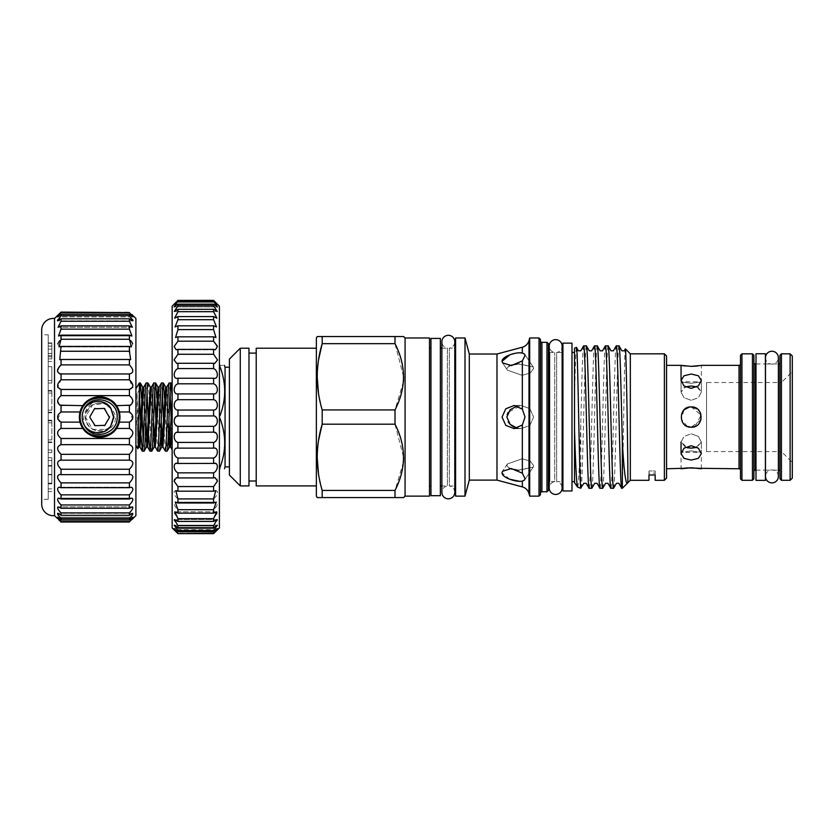 <?xml version="1.0" encoding="UTF-8"?>
<svg xmlns="http://www.w3.org/2000/svg" width="834" height="834" viewBox="0 0 834 834"><rect width="100%" height="100%" fill="white"/><g stroke="black" fill="none" stroke-linecap="round" stroke-linejoin="round"><path stroke-width="0.63" stroke-dasharray="4.17 3.13" d="M778.383 476.412A6.453 6.453 0 0 0 771.94 469.959A6.453 6.453 0 0 0 765.487 476.412L765.487 357.703A6.453 6.453 0 0 0 771.94 364.156A6.453 6.453 0 0 0 778.383 357.703L778.383 476.412M755.99 480.363L755.99 353.752M765.414 480.363L765.414 353.752M765.414 417.063L765.414 363.968L765.414 417.063M755.99 417.063L755.99 363.968L755.99 417.063M164.496 398.131L167.123 451.121M165.247 451.058L163.527 420.534M162.39 391.761L161.483 382.994M156.823 398.131L159.461 451.121M157.584 451.058L155.864 420.534M154.717 391.761L153.81 382.994M147.952 382.994C149.234 380.909 150.516 453.206 151.788 451.121M148.775 435.984L148.191 420.534M147.045 391.761L146.138 382.994M141.488 398.131L142.072 413.581M143.208 442.354L144.115 451.121M141.102 435.984L140.519 420.534M139.382 391.761L139.299 390.302L136.995 393.429L137.871 448.661M139.299 382.994L139.299 390.302M135.911 388.853L135.911 445.262L135.911 388.853M135.911 515.62L135.911 318.494M132.158 518.519L129.395 522.021L61.049 522.021L58.276 518.519M129.395 519.936L132.94 517.205L57.494 517.205L61.049 519.936L129.395 519.936L129.395 518.456L61.049 518.456L61.049 519.936M130.677 421.462L129.395 422.14L129.395 428.457C133.93 431.115 133.93 434.462 129.395 438.496L129.395 444.658C133.93 446.524 133.93 449.745 129.395 454.322L129.395 460.18L129.937 460.149C133.951 461.619 133.774 464.642 129.395 469.24L129.395 474.64L130.677 474.452C133.93 475.755 133.492 478.56 129.395 482.865L129.395 487.682L131.355 487.212C133.826 488.349 133.179 490.903 129.395 494.864L129.395 498.993L131.928 498.106C133.669 499.086 132.825 501.37 129.395 504.956L129.395 508.271L132.387 506.863C133.461 507.687 132.46 509.689 129.395 512.889L129.395 515.308L132.731 513.285C133.211 513.942 132.095 515.662 129.395 518.456M129.395 411.975L119.377 411.975A20.35 20.35 0 0 1 120.023 417.063L119.377 411.975L116.531 405.658L129.395 405.658L129.395 411.975L132.669 418.908M129.395 395.618L61.049 395.618L61.049 389.457L129.395 389.457L129.395 395.618L132.919 400.226L130.677 405.178M132.658 343.744L131.355 346.902L129.395 346.433L130.677 359.662L129.395 359.475L129.395 364.885C133.93 369.889 133.93 372.913 129.395 373.934L129.395 379.793L132.669 387.362M133.013 320.569L129.395 318.807L129.395 321.236L132.387 327.251L129.395 325.844L129.395 329.159L131.928 336.008L129.395 335.132L129.395 339.25L130.667 340.606M133.013 316.847L129.395 314.189L129.395 315.669L132.679 319.693M129.395 312.594L61.049 312.594L129.395 312.093L132.689 316.253M58.63 314.449L57.431 315.596L133.013 315.596L131.814 314.449M129.395 460.18L60.507 460.149C56.483 461.619 56.67 464.642 61.049 469.24L61.049 474.64L59.756 474.452C56.514 475.755 56.941 478.56 61.049 482.865L61.049 487.682L59.089 487.212C56.608 488.349 57.265 490.903 61.049 494.864L61.049 498.993L58.516 498.106C56.775 499.086 57.619 501.37 61.049 504.956L61.049 508.271L58.046 506.863C56.983 507.687 57.984 509.689 61.049 512.889L61.049 515.308L57.702 513.285C57.233 513.942 58.349 515.662 61.049 518.456M130.677 474.452L59.756 474.452L130.677 474.452M131.355 487.212L59.089 487.212L131.355 487.212M131.928 498.106L58.516 498.106L131.928 498.106M132.387 506.863L58.046 506.863L132.387 506.863M132.731 513.285L57.702 513.285L132.731 513.285M133.013 518.519L57.431 518.519M132.94 517.205L57.494 517.205M129.395 515.308L61.049 515.308M129.395 508.271L61.049 508.271M129.395 498.993L61.049 498.993M129.395 487.682L61.049 487.682M129.395 474.64L61.049 474.64M116.531 405.658C113.476 400.612 107.857 397.63 99.673 396.713C91.49 397.641 85.871 400.622 82.827 405.658A20.35 20.35 0 0 1 114.185 402.791M79.564 420.148A20.35 20.35 0 0 1 79.334 417.063A20.35 20.35 0 0 0 99.673 437.402A20.35 20.35 0 0 0 120.023 417.063A20.35 20.35 0 0 0 99.673 396.713A20.35 20.35 0 0 0 79.334 417.063L79.981 411.975L82.827 405.658L61.049 405.658L61.049 411.975L57.765 418.908M54.523 318.494L54.523 515.62M61.049 312.594L57.755 316.253M57.431 316.847L61.049 314.189L61.049 315.669L57.755 319.693M57.431 320.569L61.049 318.807L61.049 321.236L58.046 327.251L61.049 325.844L61.049 329.159L58.516 336.008L61.049 335.132L61.049 339.25L59.767 340.606M57.786 343.744L59.089 346.902L61.049 346.433L59.756 359.662L61.049 359.475L61.049 364.885L59.735 366.084M57.431 371.015L59.767 373.893M129.395 373.934L61.049 373.934L61.049 379.793L57.765 387.362M61.049 395.618L57.515 400.226L59.756 405.178M59.767 421.462L61.049 422.14L61.049 428.457C56.504 431.115 56.504 434.462 61.049 438.496L61.049 444.658C56.504 446.524 56.504 449.745 61.049 454.322L61.049 460.18M129.395 422.14L119.377 422.14L120.023 417.063A20.35 20.35 0 0 1 119.377 422.14L116.531 428.457A20.35 20.35 0 0 1 82.827 428.457L79.981 422.14L61.049 422.14M41.7 329.659L41.7 504.455M119.971 417.063A20.287 20.287 0 0 0 99.673 396.765A20.287 20.287 0 0 0 79.386 417.063A20.287 20.287 0 0 0 99.673 437.35A20.287 20.287 0 0 0 119.971 417.063M80.106 417.063A19.568 19.568 0 0 1 99.673 397.495A19.568 19.568 0 0 1 119.241 417.063A19.568 19.568 0 0 0 99.673 397.495A19.568 19.568 0 0 0 80.106 417.063A19.568 19.568 0 0 0 99.673 436.63A19.568 19.568 0 0 0 119.241 417.063A19.568 19.568 0 0 1 99.673 436.63A19.568 19.568 0 0 1 80.106 417.063M48.226 334.799L48.226 499.316L48.226 334.799L41.7 334.799L41.7 499.316L41.7 334.799M48.226 499.316L41.7 499.316M85.204 426.872C79.428 415.249 90.969 394.993 104.73 403.739L111.746 409.494C124.36 423.318 101.529 439.768 88.56 430.563C98.881 440.091 117.948 431.324 117.167 417.063C118.23 394.503 81.117 394.503 82.191 417.063L83.661 424.089M213.598 530.539L213.598 531.758L177.944 531.758L177.944 530.539L174.181 525.18L217.372 525.18L213.598 530.539L177.944 530.539M174.379 529.329L174.014 528.6L217.528 528.6L213.598 533.207L177.944 533.207L174.379 529.329C173.68 528.11 174.869 528.923 177.944 531.758M213.598 531.758C216.673 528.923 217.862 528.11 217.174 529.329M213.598 525.66L213.598 527.672L177.944 527.672L177.944 525.66L173.993 520.27L174.452 519.54L217.101 519.54L217.559 520.27L213.598 525.66L177.944 525.66M174.129 525.9C173.931 524.711 175.203 525.295 177.944 527.672M213.598 527.672C216.34 525.295 217.611 524.711 217.424 525.9M215.568 432.867C218.498 436.516 217.851 439.706 213.598 442.427L213.598 448.129L216.131 448.859C218.372 452.236 217.528 455.301 213.598 458.033L213.598 463.475L216.621 464.131C218.195 467.248 217.194 470.147 213.598 472.836L213.598 477.924L217.017 478.403C217.987 481.228 216.85 483.939 213.598 486.556L213.598 491.184L215.714 490.663L217.309 491.393C217.747 493.905 216.506 496.418 213.598 498.92L213.598 503.006L216.267 502.11L217.507 502.839C217.486 505.05 216.194 507.333 213.598 509.699L213.598 513.15L216.725 511.805L217.58 512.535L213.598 518.665L213.598 521.427L177.944 521.427L177.944 518.665L173.962 512.535L174.827 511.805L177.944 513.15L177.944 509.699C175.359 507.343 174.066 505.05 174.045 502.839L175.286 502.11L177.944 503.006L177.944 498.92C175.046 496.428 173.806 493.916 174.243 491.393L175.828 490.663L177.944 491.184L177.944 486.556C174.702 483.949 173.566 481.228 174.535 478.403L177.944 477.924L177.944 472.836C174.358 470.147 173.357 467.248 174.931 464.131L176.735 463.423M173.993 520.27C174.191 519.113 175.515 519.499 177.944 521.427M213.598 521.427C216.027 519.499 217.351 519.113 217.559 520.27M213.598 513.15L177.944 513.15M213.598 503.006L177.944 503.006M213.598 491.184L177.944 491.184M213.598 477.924L177.944 477.924M214.432 463.402L177.944 463.475L177.944 458.033C174.025 455.301 173.18 452.247 175.411 448.859L177.944 448.129L177.944 442.427C173.701 439.706 173.045 436.526 175.974 432.867L177.944 432.168L177.944 426.33C173.42 423.693 172.972 420.409 176.61 416.479M177.162 463.412L214.307 463.412L177.944 463.475M213.723 448.129L177.83 448.129M217.205 345.901L215.422 349.769L213.598 349.394L213.598 354.273L217.518 359.934L214.776 363.436L213.598 363.28L213.598 368.565C218.571 370.671 218.581 379.741 213.598 378.219L213.598 383.807C218.571 385.277 218.581 394.774 213.598 393.909L213.598 399.694L214.255 400.007C218.915 401.477 218.07 410.307 213.598 410.047L213.598 415.926L214.943 416.479C218.581 420.409 218.133 423.693 213.598 426.33L213.598 432.168L177.944 432.168M213.598 415.926L177.944 415.926L177.944 410.047C173.482 410.307 172.628 401.488 177.288 400.007L177.944 399.694L177.944 393.909C172.982 394.774 172.961 385.287 177.944 383.807L177.465 378.24M213.598 399.694L177.944 399.694M172.148 306.172L172.148 527.943M177.944 300.417L177.944 300.376C172.972 305.494 172.972 305.734 177.944 301.147C172.972 305.734 172.972 305.494 177.944 300.417L213.598 300.417C218.581 305.494 218.581 305.734 213.598 301.147L217.465 306.943L213.598 304.129L213.598 305.744L217.247 311.489L213.598 309.31L213.598 311.697L216.923 318.192L213.598 316.586L213.598 319.693L216.506 326.928L213.598 325.813L213.598 329.597L216.006 337.52L213.598 336.821L213.598 341.189L177.944 341.189L177.944 336.821L175.547 337.52L177.944 329.597L177.944 325.813L175.046 326.928L177.944 319.693L177.944 316.586L174.629 318.192L177.944 311.697L177.944 309.31L174.306 311.489L177.944 305.744L177.944 304.129L174.087 306.943L177.944 301.147L213.598 301.147C218.581 305.734 218.581 305.494 213.598 300.417L213.598 300.417M214.036 378.24L177.944 378.219C172.982 379.741 172.961 370.682 177.944 368.565L177.944 363.28L176.777 363.426L174.035 359.944L177.944 354.273L177.944 349.394L176.13 349.769L174.139 346.527L177.944 341.189M219.405 527.943L219.405 306.172M219.405 418.188L219.405 415.926M517.257 405.897L520.958 405.46L529.778 408.587L533.645 417.063L529.798 425.507L520.958 428.655L529.778 425.528L533.645 417.063L529.798 408.608L520.958 405.46L508.114 412.382M509.313 468.499L506.863 465.612L507.447 463.923L522.115 458.794L530.205 461.066L533.645 465.612L533.176 467.144L533.645 465.612L530.216 461.077L522.105 458.794L507.447 463.923L506.863 465.612L510.731 469.062L518.852 470.313L533.176 467.144L517.872 470.261M509.772 479.258L502.047 472.836L502.548 471.273L511.357 468.541L522.334 473.191L525.003 478.57L524.649 479.925L522.334 481.114L522.334 486.9M522.334 424.986L514.151 428.655L505.79 425.34L502.047 417.063L505.8 408.764L514.151 405.46L522.334 409.129L525.003 417.063L522.334 424.986L522.334 473.191M507.197 414.634L506.863 417.063L508.156 421.806M509.511 423.703L511.211 425.319M514.234 427.175L520.958 428.655L517.257 428.217M522.334 347.215L522.334 353.001L524.649 354.189L525.003 355.545L522.334 360.924L511.346 365.573L502.548 362.842L507.447 370.192L522.115 375.321L530.205 373.048L533.645 368.503L533.176 366.97L533.645 368.503L530.216 373.038L522.105 375.321L507.447 370.192L502.548 362.842M517.872 363.853L533.176 366.97L518.842 363.801L510.721 365.052L506.863 368.503L509.313 365.615M430.949 348.132L430.949 485.982L430.949 348.132M429.5 485.982L429.5 348.132L429.5 485.982M562.929 352.49L562.929 481.635L562.929 352.49M562.126 352.49L556.643 352.49L556.643 481.635L556.643 352.49A6.453 6.453 0 0 0 562.126 346.11L562.126 488.005A6.453 6.453 0 0 0 556.643 481.635L562.126 481.635M574.522 481.635L574.522 352.49L574.522 481.635M571.988 352.49L571.988 481.635L571.988 352.49M549.231 352.334A1.449 1.449 0 0 0 549.887 352.49L554.714 352.49A6.453 6.453 0 0 1 549.231 346.11L549.231 488.005A6.453 6.453 0 0 1 554.714 481.635L554.714 352.49L554.714 481.635L549.887 481.635L549.887 352.49L549.887 481.635A1.449 1.449 0 0 0 549.231 481.781M441.884 348.132L447.378 348.132L447.378 485.982L447.378 348.132A6.453 6.453 0 0 1 441.884 341.763L441.884 492.352A6.453 6.453 0 0 1 447.378 485.982L441.884 485.982M454.791 492.352A6.453 6.453 0 0 0 449.307 485.982L449.307 348.132L449.307 485.982L454.791 485.982L454.791 348.132L449.307 348.132A6.453 6.453 0 0 0 454.791 341.763M455.583 485.982L455.583 348.132L455.583 485.982M440.362 348.132L440.362 485.982L440.362 348.132M316.367 485.909L316.367 348.205L316.367 485.909M621.726 488.265L622.352 483.564L622.352 488.265M613.563 488.265C615.377 492.654 617.191 341.46 618.995 345.86M616.284 345.86C614.481 341.46 612.667 492.654 610.853 488.265M602.69 488.265C604.504 492.654 606.318 341.46 608.132 345.86M605.421 345.86C603.607 341.46 601.794 492.654 599.98 488.265M591.827 488.265C593.631 492.654 595.445 341.46 597.259 345.86M594.548 345.86C592.734 341.46 590.92 492.654 589.106 488.265M580.954 488.265C582.768 492.654 584.571 341.46 586.385 345.86M583.675 345.86C582.726 344.536 581.736 383.974 580.798 423.985L580.798 488.265M540.463 340.887L540.463 493.228L540.463 340.887M548.428 351.041L548.428 483.084L548.428 351.041M574.522 348.132L574.522 429.937M576.43 347.444C575.804 349.832 575.168 367.617 574.522 400.8M630.327 353.824L630.327 480.29M622.352 483.564C623.352 460.159 624.364 343.889 625.396 348.904M256.215 481.009L256.215 353.105L256.215 481.009M248.97 481.009L248.97 353.105L248.97 481.009M229.402 417.063L229.402 367.231L229.402 417.063M225.055 466.884L225.055 367.231M219.405 366.48L219.884 366.48C226.275 382.942 226.275 399.423 219.884 415.926M219.884 366.48L219.884 365.355C226.264 365.355 226.264 365.355 219.884 365.355L219.405 365.355M655.149 473.128L655.149 470.949L648.988 470.949L655.149 470.949L655.149 473.128L648.988 473.128L648.988 470.949L648.988 473.128M779.978 362.519L779.978 471.596L779.978 362.519M779.978 355.274L779.978 478.841M781.427 480.29L781.427 353.824M790.121 353.824L790.121 480.29M792.3 478.111L792.3 356.003M706.554 382.525L706.554 451.59L706.554 382.525L781.427 382.525L781.427 451.59L792.3 462.463L792.3 371.651L792.3 462.463M706.554 451.59L781.427 451.59L781.427 382.525L792.3 371.651M755.99 363.968L765.414 363.968L755.99 363.968M765.487 363.968L778.383 363.968M755.99 470.147L765.414 470.147L755.99 470.147M765.487 470.147L778.383 470.147M753.894 471.596L753.894 362.519L753.894 471.596M753.894 478.841L753.894 355.274M752.445 353.824L752.445 480.29M741.937 480.29L741.937 353.824M740.488 355.274L740.488 478.841M740.488 363.895L740.488 470.22L740.488 363.895M691.198 460.087L684.026 458.335L681.055 453.623L684.026 448.192L691.198 445.731L698.371 448.192L701.352 453.623L698.381 458.335L691.198 460.087M691.198 388.383L684.026 385.923L681.055 380.492L684.026 375.769L691.198 374.028L698.371 375.769L701.352 380.492L698.381 385.923L691.198 388.383M700.946 419.888L691.198 427.206C678.115 427.832 678.115 406.283 691.198 406.909L701.154 415.071L695.087 426.435M666.564 365.355L666.564 468.771L666.564 365.355M691.198 366.355L685.485 366.032M681.858 365.501L681.055 365.355M700.55 365.501L698.381 365.845M697.975 468.208L698.59 468.301M691.198 406.909C678.125 406.273 678.105 427.832 691.198 427.206C704.292 427.832 704.282 406.283 691.198 406.909L698.402 409.901M696.932 386.893L701.352 392.105L698.371 397.703L691.198 400.33L698.381 397.693L701.352 392.105L698.371 387.549L691.198 385.986L684.026 387.549L681.055 392.105L685.465 386.893M691.198 383.254C704.292 381.628 704.292 381.628 691.198 383.254C704.292 381.628 704.292 381.628 691.198 383.254C678.115 381.628 678.115 381.628 691.198 383.254C678.115 381.628 678.115 381.628 691.198 383.254M695.837 447.566L701.352 442.01L698.371 436.411L691.198 433.784L698.381 436.422L701.352 442.01L696.932 447.222M691.198 450.86L701.352 452.351L691.198 450.86L681.055 452.351L691.198 450.86M701.352 468.771L701.352 442.01L701.352 453.623L701.352 452.351L681.055 452.351L681.055 468.771M685.465 447.222L681.055 442.01L684.026 436.422L691.198 433.784L684.026 436.422L681.055 442.01L687.352 447.754M687.331 426.435L681.263 419.075L684.005 409.901M691.198 400.33L684.026 397.693L681.055 392.105L684.026 397.693L691.198 400.33M219.405 468.771L219.405 467.634M219.884 418.188C226.275 434.65 226.275 451.131 219.884 467.634M440.362 495.688L440.362 338.427M430.949 495.688L430.949 338.427M571.988 490.976L571.988 343.139M562.929 490.976L562.929 343.139M248.97 348.205L248.97 485.909M256.215 348.205L256.215 485.909M577.555 487.087C578.65 488.213 579.713 459.086 580.798 423.985M648.988 474.984L648.988 470.949L648.988 474.984M655.149 474.984L655.149 470.949L655.149 474.984M395.003 343.671L322.185 343.671L322.185 336.54L395.003 336.54L395.003 343.671L403.625 376.843M403.427 381.722L395.003 409.921L395.003 424.193L403.625 457.366M395.003 409.921L322.185 409.921L322.185 424.193L395.003 424.193M403.427 462.234L395.003 490.444L395.003 497.575L322.185 497.575L322.185 490.444L318.505 473.921M395.003 490.444L322.185 490.444M317.201 497.575L322.185 497.575M317.201 457.313L318.546 440.456M322.185 409.921L318.505 393.408M317.201 376.801L318.546 359.944M322.185 336.54L317.201 336.54M316.367 337.989L316.367 496.126M229.402 359.079L229.402 475.036M240.275 485.909L240.275 348.205M405.074 337.989L405.074 496.126M666.564 356.003L666.564 478.111M664.385 353.824L664.385 480.29M548.428 343.785L548.428 490.329M546.979 342.336L546.979 491.779M540.463 339.438L540.463 494.677M539.014 337.989L539.014 496.126M529.684 337.989L529.684 496.126M496.981 354.012L496.981 480.113M469.302 354.012L469.302 480.113M465.007 337.989L465.007 496.126M455.583 337.989L455.583 496.126M429.5 337.989L429.5 496.126M509.887 354.825L519.676 352.772M213.598 349.394L177.944 349.394M213.598 354.273L177.944 354.273M213.598 336.821L177.944 336.821M213.598 329.597L177.944 329.597M213.598 325.813L177.944 325.813M213.598 319.693L177.944 319.693M213.598 316.586L177.944 316.586M213.598 311.697L177.944 311.697M213.598 309.31L177.944 309.31M213.598 305.744L177.944 305.744M213.598 304.129L177.944 304.129M213.598 301.96L177.944 301.96M213.598 518.665L177.944 518.665M213.598 509.699L177.944 509.699M213.598 498.92L177.944 498.92M213.598 486.556L177.944 486.556M213.598 472.836L177.944 472.836M213.598 458.033L177.944 458.033M213.598 442.427L177.944 442.427M213.598 426.33L177.944 426.33M213.598 410.047L177.944 410.047M213.598 393.909L177.944 393.909M213.598 383.807L177.944 383.807M213.598 368.565L177.944 368.565M213.598 363.28L177.944 363.28M89.926 416.698L94.492 408.796M94.492 425.319L89.926 417.417M104.24 425.684L95.118 425.684M109.431 417.417L104.865 425.319M104.865 408.796L109.431 416.698M95.118 408.431L104.24 408.431M48.226 345.891L48.226 358.891L48.226 345.891L51.844 345.891L51.844 358.891L48.226 358.891L48.226 361.497L48.226 342.91L48.226 358.891L51.844 358.891L51.844 345.891M51.844 358.891L51.844 342.91L51.844 358.891L48.226 358.891L51.844 358.891M51.844 410.182L51.844 390.489L51.844 410.182L48.226 410.182L48.226 412.788L48.226 390.489L48.226 410.182L51.844 410.182M51.844 449.953L51.844 452.549L51.844 449.953L48.226 449.953L48.226 452.549L48.226 449.953L51.844 449.953M51.844 483.866L51.844 457.751L51.844 483.866L48.226 483.866L48.226 491.57L48.226 457.751L48.226 483.866M51.844 439.914L51.844 420.221L51.844 439.914L48.226 439.914L48.226 442.52L48.226 420.221L48.226 439.914L51.844 439.914M51.844 366.699L51.844 383.056L51.844 366.699L51.844 380.45L51.844 366.699L51.844 380.45L51.844 366.699L48.226 366.699L48.226 383.056L48.226 366.699L51.844 366.699M51.844 356.785L48.226 356.785M51.844 346.131L48.226 346.131M51.844 342.91L48.226 342.91M51.844 353.564L48.226 353.564L51.844 353.585M51.844 343.285L48.226 343.285M51.844 349.123L48.226 349.123M51.844 361.497L48.226 361.497L51.844 361.497M51.844 391.073L48.226 391.073M51.844 390.489L48.226 390.489L51.844 390.489M51.844 393.085L48.226 393.085L51.844 393.085M51.844 412.236L48.226 412.236M51.844 412.788L48.226 412.788L51.844 412.788M51.844 452.549L48.226 452.549L51.844 452.549M51.844 474.661L48.226 474.661M51.844 483.491L48.226 483.491M51.844 465.945L48.226 465.945M51.844 465.57L48.226 465.57M51.844 457.751L48.226 457.751M51.844 460.41L48.226 460.41M51.844 466.112L48.226 466.112M51.844 474.4L48.226 474.4M51.844 474.775L48.226 474.775M51.844 483.209L48.226 483.209M51.844 488.88L48.226 488.88M51.844 491.57L48.226 491.57M51.844 420.805L48.226 420.805M51.844 420.221L48.226 420.221L51.844 420.221M51.844 422.817L48.226 422.817L51.844 422.817M51.844 441.968L48.226 441.968M51.844 442.52L48.226 442.52L51.844 442.52M51.844 380.45L48.226 380.45L51.844 380.45M51.844 383.056L48.226 383.056L51.844 383.056M79.981 422.14L79.334 417.063A20.35 20.35 0 0 1 79.762 412.903M79.981 411.975L61.049 411.975M61.049 428.457L82.827 428.457C85.881 433.503 91.5 436.484 99.673 437.402C107.867 436.474 113.476 433.492 116.531 428.457L129.395 428.457M129.395 438.496L61.049 438.496M129.395 444.658L61.049 444.658M129.395 454.322L61.049 454.322M129.395 469.24L61.049 469.24M129.395 482.865L61.049 482.865M129.395 494.864L61.049 494.864M129.395 504.956L61.049 504.956M129.395 512.889L61.049 512.889M129.395 521.521L61.049 521.521M129.395 314.189L61.049 314.189M129.395 315.669L61.049 315.669M129.395 318.807L61.049 318.807M129.395 321.236L61.049 321.236M129.395 325.844L61.049 325.844M129.395 329.159L61.049 329.159M129.395 335.132L61.049 335.132M129.395 339.25L61.049 339.25M129.395 346.433L61.049 346.433M129.395 351.25L61.049 351.25M129.395 359.475L61.049 359.475M129.395 364.885L61.049 364.885M129.395 379.793L61.049 379.793M172.148 449.724L172.148 397.693L172.148 443.573L171.199 420.534M170.053 391.761L169.146 382.994M172.148 397.693L172.148 398.485M522.334 360.924L522.334 409.129M528.996 340.553L528.996 493.561M541.912 342.336L541.912 491.779M755.343 470.147L755.343 363.968M778.529 363.968L778.529 470.147M739.028 365.355L739.028 468.771M51.844 353.46L48.226 353.46M111.746 409.494C105.126 397.401 84.641 403.291 85.433 417.063C84.693 430.01 103.312 436.474 110.766 425.997L106.794 429.395L92.553 429.395L85.433 417.063L92.553 404.73L104.73 403.739M51.844 355.691L48.226 355.691M136.995 393.429L138.6 429.041M139.382 443.24L139.935 447.066M143.771 387.049L145.908 420.534M147.045 443.24L147.597 447.066M151.434 387.049L153.571 420.534M154.717 443.24L155.27 447.066M159.106 387.049L161.243 420.534M162.39 443.24L162.943 447.066M166.779 387.049L168.916 420.534M170.053 443.24L170.605 447.066M136.995 420.816L138.215 444.261M142.656 387.049L146.492 447.066M150.328 387.049L154.165 447.066M158.001 387.049L160.66 435.984M165.664 387.049L168.332 435.984M216.267 502.11L175.286 502.11L216.267 502.11M216.725 511.805L174.827 511.805L216.725 511.805M217.591 529.746L173.962 529.746M217.528 528.6L174.014 528.6M217.372 525.18L174.181 525.18M217.09 519.54L174.452 519.54M214.943 477.684L176.443 477.684L214.943 477.684M520.958 405.46L514.151 405.46L520.958 405.46M507.447 463.923L502.548 471.273L507.447 463.923M533.176 467.144L524.649 479.925L533.176 467.144M520.958 428.655L514.151 428.655L520.958 428.655M533.176 366.97L524.649 354.189L533.176 366.97M701.352 392.105L701.352 380.492L701.352 392.105M681.055 380.492L681.055 392.105L681.055 380.492L681.055 381.763L701.352 381.763L701.352 365.355M681.055 442.01L681.055 453.623M215.422 349.769L176.287 349.769L215.422 349.769M217.247 311.489L174.306 311.489L217.247 311.489M217.465 306.943L174.087 306.943L217.465 306.943M217.57 304.65L173.972 304.65L217.57 304.65M108.472 406.325C101.31 399.809 86.382 403.176 85.808 417.615C86.475 434.712 112.621 435.828 113.56 417.063M129.937 373.966L60.507 373.966M130.677 359.662L59.756 359.662L130.677 359.662M131.355 346.902L59.089 346.902L131.355 346.902M131.928 336.008L58.516 336.008L131.928 336.008M132.387 327.251L58.046 327.251L132.387 327.251M132.731 320.829L57.702 320.829L132.731 320.829M132.94 316.91L57.494 316.91L132.94 316.91M129.895 373.966L60.548 373.966"/><path stroke-width="1.25" d="M771.94 482.865A6.453 6.453 0 0 0 778.383 476.412L778.383 357.703A6.453 6.453 0 0 0 771.94 351.25A6.453 6.453 0 0 0 765.487 357.703L765.487 476.412A6.453 6.453 0 0 0 771.94 482.865M765.414 353.752L765.414 480.363L755.99 480.363L755.99 353.752L765.414 353.752M169.146 382.994C167.874 380.909 166.591 453.206 165.32 451.121L162.943 447.066L166.779 387.049L169.146 382.994L170.96 382.994C169.688 380.909 168.405 453.206 167.123 451.121L169.5 447.066L172.148 398.485M167.123 451.121L165.32 451.121M161.483 382.994C160.201 380.909 158.919 453.206 157.647 451.121L155.27 447.066L159.106 387.049L161.483 382.994L163.297 382.994C162.015 380.909 160.733 453.206 159.461 451.121L161.838 447.066L165.664 387.049L163.36 383.056L164.496 398.131M159.461 451.121L157.647 451.121M153.81 382.994C152.539 380.909 151.256 453.206 149.974 451.121L147.597 447.066L151.434 387.049L153.81 382.994L155.624 382.994C154.342 380.909 153.06 453.206 151.788 451.121L154.165 447.066L158.001 387.049L155.687 383.056L156.823 398.131M151.788 451.121L149.974 451.121M147.952 382.994C146.68 380.909 145.397 453.206 144.115 451.121L146.492 447.066L150.328 387.049L147.952 382.994L146.138 382.994L143.771 387.049L142.656 387.049L140.352 383.056L141.488 398.131M146.138 382.994C144.866 380.909 143.584 453.206 142.312 451.121L141.102 435.984M144.115 451.121L142.312 451.121M139.299 393.367L140.279 382.994L139.299 382.994L139.299 393.367C138.851 412.747 138.361 450.86 137.871 448.661L138.83 447.066L140.029 432.095L142.656 387.049M163.527 420.534L162.39 391.761M155.864 420.534L154.717 391.761M149.912 451.058L148.775 435.984M148.191 420.534L147.045 391.761M142.072 413.581L143.208 442.354M140.519 420.534L139.382 391.761M135.911 445.262L137.871 448.661M135.911 388.853L139.299 382.994M131.814 314.449L135.911 318.494L135.911 515.62L131.647 519.832M131.98 519.499L133.013 518.519M58.453 519.499L61.049 522.021L129.395 522.021L132.158 518.519M132.669 418.908L130.677 421.462M130.677 405.178L116.531 405.658A20.35 20.35 0 0 1 119.377 411.975L116.531 405.658A20.35 20.35 0 0 0 114.185 402.791M132.669 387.362L129.395 389.457L61.049 389.457C56.504 387.591 56.504 384.38 61.049 379.793L61.049 373.934L60.507 373.966L61.049 373.934C56.504 372.913 56.504 369.9 61.049 364.885L61.049 359.475L59.756 359.662L61.049 346.433L59.089 346.902L61.049 339.25L61.049 335.132L58.516 336.008L61.049 329.159L61.049 325.844L58.046 327.251L61.049 321.236L61.049 318.807L57.702 320.829L61.049 315.669L61.049 314.189L57.494 316.91L61.049 312.093L54.523 318.494A11.593 11.593 0 0 0 41.7 329.659L41.7 504.455A11.593 11.593 0 0 0 54.523 515.62L57.431 518.519M132.94 517.205L129.395 519.936L129.395 518.456C132.095 515.662 133.211 513.942 132.731 513.285L129.395 515.308L129.395 512.889C132.46 509.689 133.461 507.687 132.387 506.863L129.395 508.271L129.395 504.956C132.825 501.37 133.669 499.086 131.928 498.106L129.395 498.993L129.395 494.864C133.179 490.903 133.826 488.349 131.355 487.212L129.395 487.682L129.395 482.865C133.492 478.56 133.93 475.755 130.677 474.452L129.395 474.64L129.395 469.24C133.774 464.653 133.951 461.619 129.937 460.149L129.395 460.18L129.395 454.322C133.93 449.745 133.93 446.524 129.395 444.658L129.395 438.496C133.93 434.462 133.93 431.115 129.395 428.457L129.395 422.14C133.93 418.751 133.93 415.363 129.395 411.975L129.395 405.658C133.93 402.999 133.93 399.653 129.395 395.618L129.395 389.457C133.93 387.591 133.93 384.38 129.395 379.793L129.395 373.934L129.937 373.966L61.049 373.934M130.667 340.606L131.814 342.138M131.845 342.19L132.658 343.744M132.679 319.693L133.013 320.569M132.689 316.253L133.013 316.847M129.395 469.24L61.049 469.24C56.67 464.653 56.483 461.619 60.507 460.149L61.049 460.18L61.049 454.322C56.504 449.745 56.504 446.524 61.049 444.658L61.049 438.496C56.504 434.462 56.504 431.115 61.049 428.457L61.049 422.14C56.504 418.751 56.504 415.363 61.049 411.975L61.049 405.658C56.504 402.999 56.504 399.653 61.049 395.618L61.049 389.457L57.765 387.362M129.395 482.865L61.049 482.865C56.941 478.56 56.514 475.755 59.756 474.452L61.049 474.64L61.049 469.24M129.395 494.864L61.049 494.864C57.265 490.903 56.608 488.349 59.089 487.212L61.049 487.682L61.049 482.865M129.395 504.956L61.049 504.956C57.619 501.37 56.775 499.086 58.516 498.106L61.049 498.993L61.049 494.864M129.395 512.889L61.049 512.889C57.984 509.689 56.983 507.687 58.046 506.863L61.049 508.271L61.049 504.956M129.395 518.456L61.049 518.456C58.349 515.662 57.233 513.942 57.702 513.285L61.049 515.308L61.049 512.889M129.395 521.521L61.049 521.521L58.276 518.519M61.049 521.521L58.797 519.832M58.63 314.449L61.049 312.093L129.395 312.594L61.049 312.594M57.755 316.253L57.431 316.847M57.755 319.693L57.431 320.569M59.767 340.606L57.786 343.744M59.735 366.084L57.775 369.17M57.765 369.222L57.431 371.015M59.767 373.893L60.548 373.966M59.756 405.178L82.827 405.658L79.981 411.975A20.35 20.35 0 0 1 82.827 405.658C85.881 400.612 91.5 397.63 99.673 396.713C107.867 397.641 113.476 400.622 116.531 405.658M57.765 418.908L59.767 421.462M129.395 428.457L116.531 428.457L119.377 422.14A20.35 20.35 0 0 1 116.531 428.457C113.476 433.503 107.857 436.484 99.673 437.402C91.49 436.474 85.871 433.492 82.827 428.457A20.35 20.35 0 0 1 79.981 422.14L82.827 428.457L61.049 428.457M79.564 420.148A20.35 20.35 0 0 0 79.981 422.14L79.334 417.063L79.981 411.975L61.049 411.975M129.395 411.975L119.377 411.975L120.023 417.063L119.377 422.14L129.395 422.14M79.386 417.063A20.287 20.287 0 0 1 99.673 396.765A20.287 20.287 0 0 1 119.971 417.063A20.287 20.287 0 0 1 99.673 437.35A20.287 20.287 0 0 1 79.386 417.063M119.241 417.063A19.568 19.568 0 0 0 99.673 397.495A19.568 19.568 0 0 0 80.106 417.063C78.896 391.844 120.43 391.782 119.241 417.063C120.461 442.301 78.896 442.301 80.106 417.063A19.568 19.568 0 0 0 99.673 436.63A19.568 19.568 0 0 0 119.241 417.063M110.766 425.997L113.56 417.063L110.766 408.118L113.914 417.063L110.766 425.997C104.73 436.005 88.55 434.295 83.661 424.089A17.483 17.483 0 0 1 83.661 410.026C90.114 392.804 118.199 398.871 117.167 417.063C118.126 433.649 93.669 441.123 85.204 426.872L86.715 428.791M89.832 417.063L89.926 416.698A0.73 0.73 0 0 0 89.832 417.063L89.926 417.417A0.73 0.73 0 0 1 89.832 417.063M213.598 533.207L177.944 533.624L174.723 530.476L177.944 533.624L213.598 533.624L216.83 530.476L213.598 533.207C217.361 529.392 218.289 528.099 216.392 529.329L213.598 531.758L213.598 530.539L217.372 525.18L213.598 527.672L213.598 525.66L217.101 519.54L213.598 521.427L213.598 518.665L216.725 511.805L213.598 513.15L213.598 509.699L177.944 509.699L177.944 513.15L174.827 511.805L177.944 518.665L177.944 521.427L174.452 519.54L177.944 525.66L177.944 527.672L174.181 525.18L177.944 530.539L177.944 531.758L174.014 528.6M213.598 509.699L216.267 502.11L213.598 503.006L213.598 498.92L177.944 498.92L177.944 503.006L175.286 502.11L177.944 509.699M213.598 518.665L177.944 518.665M213.598 525.66L177.944 525.66M213.598 530.539L177.944 530.539M175.161 529.329C173.263 528.099 174.191 529.392 177.944 533.207M217.528 528.6L216.392 529.329M174.723 530.476L172.148 527.943L172.148 306.172L177.944 300.376C172.972 305.494 172.972 305.734 177.944 301.147L174.087 306.943L177.944 304.129L177.944 305.744L174.306 311.489L177.944 309.31L177.944 311.697L174.629 318.192L177.944 316.586L177.944 319.693L175.046 326.928L177.944 325.813L177.944 329.597L175.547 337.52L177.944 336.821L177.944 341.189L174.139 346.517L176.13 349.769L177.944 349.394L177.944 354.273L174.035 359.934L176.777 363.436L177.944 363.28L177.944 368.565C172.982 370.671 172.961 379.741 177.944 378.219L177.944 383.807C172.982 385.277 172.961 394.774 177.944 393.909L177.944 399.694C172.982 400.508 172.961 410.245 177.944 410.047L177.944 415.926C172.982 416.062 172.961 425.84 177.944 426.33L177.944 432.168C172.982 431.637 172.961 441.269 177.944 442.427L177.83 448.129M213.598 498.92L215.725 490.663L213.598 491.184L213.598 486.556L217.465 481.051L215.109 477.673L213.598 477.924L213.598 472.836C218.571 470.439 218.581 461.64 213.598 463.475L213.598 458.033C218.571 456.24 218.581 446.93 213.598 448.129L213.598 442.427C218.571 441.28 218.581 431.647 213.598 432.168L213.598 426.33C218.571 425.851 218.581 416.072 213.598 415.926L213.598 410.047C218.571 410.245 218.581 400.518 213.598 399.694L213.598 393.909C218.571 394.774 218.581 385.287 213.598 383.807L213.598 378.219C218.571 379.741 218.581 370.682 213.598 368.565L213.598 363.28L214.776 363.426L217.518 359.944L213.598 354.273L213.598 349.394L215.422 349.769L217.413 346.527L213.598 341.189L213.598 336.821L215.996 337.52L213.598 329.597L213.598 325.813L216.506 326.928L213.598 319.693L213.598 316.586L216.923 318.192L213.598 311.697L213.598 309.31L217.247 311.489L213.598 305.744L213.598 304.129L217.465 306.943L213.598 301.147C218.581 305.734 218.581 305.494 213.598 300.417L219.405 306.172L219.405 527.943L216.83 530.476M176.735 463.423L177.944 463.475C172.982 461.64 172.961 470.428 177.944 472.836L177.944 477.924L176.443 477.684L174.077 481.051L177.944 486.556L177.944 491.184L175.828 490.663L177.944 498.92M177.204 432.325L213.598 432.168L215.568 432.867M176.61 416.479L177.944 415.926L213.598 415.926M177.944 300.417C172.972 305.494 172.972 305.734 177.944 301.147L213.598 301.147C218.581 305.734 218.581 305.494 213.598 300.417L177.944 300.417L213.598 300.376M177.944 341.189L213.598 341.189L217.205 345.901M522.334 409.129L514.151 405.47L505.79 408.775L502.047 417.063L505.8 425.35L514.151 428.655L522.334 424.986L525.003 417.063L522.334 409.129L522.334 360.924L525.003 355.545L524.649 354.189L522.334 353.001C516.256 351.698 501.839 356.441 502.047 361.278L502.548 362.842L502.047 361.278L509.887 354.825M517.257 428.217L510.137 424.37L506.863 417.063L510.137 409.755L517.257 405.897M522.334 473.191L511.346 468.541L502.548 471.273L502.047 472.836C501.859 477.684 516.246 482.406 522.334 481.114L524.649 479.925L525.003 478.57L522.334 473.191L522.334 424.986M519.697 481.343L509.772 479.258M508.156 421.806L509.511 423.703M511.211 425.319L514.234 427.175M509.313 365.615L517.872 363.853M430.949 348.132L429.5 348.132M430.949 485.982L429.5 485.982M562.929 352.49L562.126 352.49M562.929 481.635L562.126 481.635M574.522 352.49L571.988 352.49M574.522 481.635L571.988 481.635M441.884 492.352A6.453 6.453 0 0 0 448.338 498.805A6.453 6.453 0 0 0 454.791 492.352L454.791 341.763A6.453 6.453 0 0 0 448.338 335.31A6.453 6.453 0 0 0 441.884 341.763L441.884 492.352M455.583 348.132L454.791 348.132L454.791 341.763M455.583 485.982L454.791 485.982L454.791 492.352M441.884 348.132L440.362 348.132M441.884 485.982L440.362 485.982M316.367 348.205L256.215 348.205L256.215 485.909L316.367 485.909M248.97 485.909L248.97 348.205L240.275 348.205L240.275 485.909L248.97 485.909M528.996 493.561A9.424 9.424 0 0 0 522.334 486.9L496.981 480.113L496.981 354.012L522.334 347.215A9.424 9.424 0 0 0 528.996 340.553L529.684 337.989L529.684 496.126L528.996 493.561L528.996 340.553M502.548 362.842L511.357 365.573L522.334 360.924M618.995 345.86L621.893 350.812L624.259 350.812L625.396 348.904C626.219 345.505 628.45 485.649 627.762 482.855L622.352 488.265L621.653 488.203L618.828 483.303L616.462 483.303L613.563 488.265L610.853 488.265L607.955 483.303L605.588 483.303L602.69 488.265L599.98 488.265L597.081 483.303L594.715 483.303L591.827 488.265L589.106 488.265L586.219 483.303L583.852 483.303L580.798 487.953C579.349 483.97 577.91 342.597 576.43 347.444L578.41 350.812L580.777 350.812L583.612 345.912L586.385 345.86L589.284 350.812L591.65 350.812L594.475 345.912L597.259 345.86L600.157 350.812L602.523 350.812L605.348 345.912L608.132 345.86L611.03 350.812L613.386 350.812L616.222 345.912L618.995 345.86C620.121 343.921 621.236 398.589 622.352 442.729L622.352 488.265M621.726 488.265C619.912 492.654 618.098 341.46 616.284 345.86M608.132 345.86C609.935 341.46 611.749 492.654 613.563 488.265M610.853 488.265C609.039 492.654 607.225 341.46 605.421 345.86M597.259 345.86C599.073 341.46 600.887 492.654 602.69 488.265M599.98 488.265C598.166 492.654 596.362 341.46 594.548 345.86M586.385 345.86C588.199 341.46 590.013 492.654 591.827 488.265M589.106 488.265C587.303 492.654 585.489 341.46 583.675 345.86M664.385 353.824L666.564 356.003L666.564 478.111L664.385 480.29L664.385 353.824L630.327 353.824L625.396 348.904M648.988 480.29L648.988 474.984L648.988 480.29L630.327 480.29L630.327 353.824M648.988 474.984L655.149 474.984L655.149 480.29L655.149 474.984L648.988 474.984M664.385 480.29L655.149 480.29M405.074 337.989L405.074 496.126L429.5 496.126L429.5 337.989L405.074 337.989L403.625 336.54L395.003 336.54L403.625 336.54M465.007 496.126L465.007 337.989L455.583 337.989L455.583 496.126L465.007 496.126L469.302 480.113L469.302 354.012L465.007 337.989M496.981 354.012L469.302 354.012M496.981 480.113L469.302 480.113M539.014 337.989L540.463 339.438L540.463 494.677L539.014 496.126L539.014 337.989L529.684 337.989M539.014 496.126L529.684 496.126M540.463 493.228A1.449 1.449 0 0 1 541.912 491.779L541.912 342.336A1.449 1.449 0 0 1 540.463 340.887M546.979 342.336L548.428 343.785L548.428 490.329L546.979 491.779L546.979 342.336L541.912 342.336M546.979 491.779L541.912 491.779M548.428 483.084A1.449 1.449 0 0 1 549.231 481.781M548.428 351.041A1.449 1.449 0 0 0 549.231 352.334M574.522 482.167L574.522 429.937C575.554 465.174 576.565 484.22 577.555 487.087L580.798 488.265M574.522 482.688L577.555 487.087M574.522 429.937L574.522 348.132L576.43 347.444M630.327 480.29L627.283 483.334C625.583 483.532 623.936 470.001 622.352 442.729M395.003 343.671L395.003 336.54L322.185 336.54L322.185 343.671C315.606 365.636 315.606 387.727 322.185 409.921L395.003 409.921C406.314 387.904 406.314 365.824 395.003 343.671L322.185 343.671L318.546 359.944M405.074 496.126L403.625 497.575L395.003 497.575L395.003 490.444C406.314 468.427 406.314 446.336 395.003 424.193L395.003 409.921M240.275 485.909L229.402 475.036L229.402 359.079L240.275 348.205M403.625 497.575L317.201 497.575L316.367 496.126L316.367 337.989L317.201 336.54L322.185 336.54M322.185 497.575L322.185 490.444L395.003 490.444M395.003 424.193L322.185 424.193C315.606 446.159 315.606 468.239 322.185 490.444M318.546 440.456L322.185 424.193L322.185 409.921M256.215 353.105L248.97 353.105M256.215 481.009L248.97 481.009M549.231 488.005A6.453 6.453 0 0 0 555.684 494.458A6.453 6.453 0 0 0 562.126 488.005L562.126 346.11A6.453 6.453 0 0 0 555.684 339.657A6.453 6.453 0 0 0 549.231 346.11L549.231 488.005M571.988 343.139L571.988 490.976L562.929 490.976L562.929 343.139L571.988 343.139M440.362 338.427L440.362 495.688L430.949 495.688L430.949 338.427L440.362 338.427M229.402 367.231L225.055 367.231L225.055 466.884L224.45 468.771M219.405 415.926L219.405 418.188M219.405 365.355L219.884 365.355C226.264 365.355 226.264 365.355 219.884 365.355L219.405 366.48M219.884 415.926C226.275 399.465 226.275 382.994 219.884 366.48M779.978 471.596A1.449 1.449 0 0 0 778.529 470.147L778.529 363.968A1.449 1.449 0 0 0 779.978 362.519M781.427 353.824L781.427 480.29L779.978 478.841L779.978 355.274L781.427 353.824L790.121 353.824L792.3 356.003L792.3 478.111L790.121 480.29L790.121 353.824M781.427 480.29L790.121 480.29M753.894 362.519A1.449 1.449 0 0 0 755.343 363.968L755.99 363.968M753.894 471.596A1.449 1.449 0 0 1 755.343 470.147L755.99 470.147M753.894 478.841L752.445 480.29L752.445 353.824L753.894 355.274L753.894 478.841M741.937 353.824L741.937 480.29L740.488 478.841L740.488 355.274L741.937 353.824L752.445 353.824M741.937 480.29L752.445 480.29M740.488 470.22A1.449 1.449 0 0 0 739.028 468.771L739.028 365.355A1.449 1.449 0 0 0 740.488 363.895M695.087 426.435L691.198 427.206C704.271 427.842 704.313 406.294 691.198 406.909C678.115 406.283 678.115 427.832 691.198 427.206L687.331 426.435M666.564 365.355L681.055 365.355L691.198 366.355L700.55 365.501M685.485 366.032L681.858 365.501M698.381 365.845L695.389 366.178M694.931 366.22L691.198 366.355M701.352 365.355L739.028 365.355M698.59 468.301L739.028 468.771M687.289 467.916L697.975 468.208M666.564 468.771L683.953 468.281M684.109 468.26L687.226 467.916M691.198 388.383L698.371 385.923L701.352 380.492L698.381 375.78L691.198 374.028L684.026 375.78L681.055 380.492L684.026 385.923L691.198 388.383M685.465 386.893L691.198 385.986L696.932 386.893M698.402 409.901L700.518 413.038M700.581 413.184L700.946 419.888M691.198 460.087L698.371 458.346L701.352 453.623L698.381 448.202L691.198 445.731L684.026 448.202L681.055 453.623L684.026 458.346L691.198 460.087M696.932 447.222L691.198 448.139L695.837 447.566M701.352 468.771L691.198 467.759L681.055 468.771M687.352 447.754L691.198 448.139L685.465 447.222M684.005 409.901L689.113 407.128M689.218 407.107L691.198 406.909M517.872 470.261L509.313 468.499M508.114 412.382L507.197 414.634M219.405 467.634L219.884 467.634C226.275 451.173 226.275 434.702 219.884 418.188M219.884 467.634L219.884 468.771C226.264 468.771 226.264 468.771 219.884 468.771C226.264 468.771 226.264 468.771 219.884 468.771L219.405 468.771M403.625 457.366L403.427 462.234M318.505 473.921L317.201 457.313M403.625 376.843L403.427 381.722M318.505 393.408L317.201 376.801M519.676 352.772L522.334 353.001L522.334 347.215M213.598 301.96L177.944 301.96M213.598 304.129L177.944 304.129M213.598 305.744L177.944 305.744M213.598 309.31L177.944 309.31M213.598 311.697L177.944 311.697M213.598 316.586L177.944 316.586M213.598 319.693L177.944 319.693M213.598 325.813L177.944 325.813M213.598 329.597L177.944 329.597M213.598 336.821L177.944 336.821M213.598 349.394L177.944 349.394M213.598 354.273L177.944 354.273M213.598 363.28L177.944 363.28M213.598 368.565L177.944 368.565M214.036 378.24L177.465 378.24M213.598 383.807L177.944 383.807M213.598 393.909L177.944 393.909M213.598 399.694L177.944 399.694M213.598 410.047L177.944 410.047M213.598 426.33L177.944 426.33M213.598 442.427L177.944 442.427M213.723 448.129L177.944 448.129C172.982 446.93 172.961 456.229 177.944 458.033L177.944 463.475L214.432 463.412M213.598 458.033L177.944 458.033M213.598 472.836L177.944 472.836M213.598 477.924L177.944 477.924M213.598 486.556L177.944 486.556M213.598 491.184L177.944 491.184M213.598 503.006L177.944 503.006M213.598 513.15L177.944 513.15M213.598 521.427L177.944 521.427M213.598 527.672L177.944 527.672M213.598 531.758L177.944 531.758M213.598 533.624L177.944 533.624M95.118 408.431A0.73 0.73 0 0 0 94.492 408.796L104.24 408.431L109.431 417.417A0.73 0.73 0 0 0 109.431 416.698M94.492 425.319A0.73 0.73 0 0 0 95.118 425.684L89.926 417.417M104.24 425.684A0.73 0.73 0 0 0 104.865 425.319L95.118 425.684M104.24 408.431A0.73 0.73 0 0 1 104.865 408.796M94.492 408.796L89.926 416.698M104.865 425.319L109.431 417.417M110.766 408.118C104.73 398.12 88.55 399.82 83.661 410.026M88.56 430.563L86.799 428.895M79.762 412.903A20.35 20.35 0 0 1 79.981 411.975M79.981 422.14L61.049 422.14M54.523 515.62L54.523 318.494M57.494 517.205L61.049 519.936L61.049 518.456M129.395 519.936L61.049 519.936M129.395 515.308L61.049 515.308M129.395 508.271L61.049 508.271M129.395 498.993L61.049 498.993M129.395 487.682L61.049 487.682M129.395 474.64L61.049 474.64M129.395 460.18L61.049 460.18M129.395 454.322L61.049 454.322M129.395 444.658L61.049 444.658M129.395 438.496L61.049 438.496M129.395 395.618L61.049 395.618M129.395 379.793L61.049 379.793M129.395 373.934C133.93 372.913 133.93 369.9 129.395 364.885L61.049 364.885M129.395 364.885L129.395 359.475L61.049 359.475M129.395 359.475L130.677 359.662L129.395 351.25L61.049 351.25M129.395 351.25L129.395 346.433L61.049 346.433M129.395 346.433L131.355 346.902L129.395 339.25L61.049 339.25M129.395 339.25L129.395 335.132L61.049 335.132M129.395 335.132L131.928 336.008L129.395 329.159L61.049 329.159M129.395 329.159L129.395 325.844L61.049 325.844M129.395 325.844L132.387 327.251L129.395 321.236L61.049 321.236M129.395 321.236L129.395 318.807L61.049 318.807M129.395 318.807L132.731 320.829L129.395 315.669L61.049 315.669M129.395 315.669L129.395 314.189L61.049 314.189M129.395 314.189L132.94 316.91L129.395 312.594M171.199 420.534L170.053 391.761M172.148 397.693L170.96 382.994L172.148 384.995M522.334 486.9L522.334 481.114M755.343 363.968L755.343 470.147M138.6 429.041L139.382 443.24M142.239 451.058L139.935 447.066L143.771 387.049M145.908 420.534L147.045 443.24M153.571 420.534L154.717 443.24M161.243 420.534L162.39 443.24M168.916 420.534L170.053 443.24M172.148 449.724L170.605 447.066L172.148 427.706M138.215 444.261L138.746 447.139L139.935 447.066M160.66 435.984L161.754 447.139L162.943 447.066M168.332 435.984L169.427 447.139L170.605 447.066M225.055 367.231L224.45 365.355M681.055 442.01L681.055 453.623M681.055 380.492L681.055 365.355M229.402 466.884L225.055 466.884M147.597 447.066L146.492 447.066M151.434 387.049L150.328 387.049M155.27 447.066L154.165 447.066M159.106 387.049L158.001 387.049M166.779 387.049L165.664 387.049"/></g></svg>
